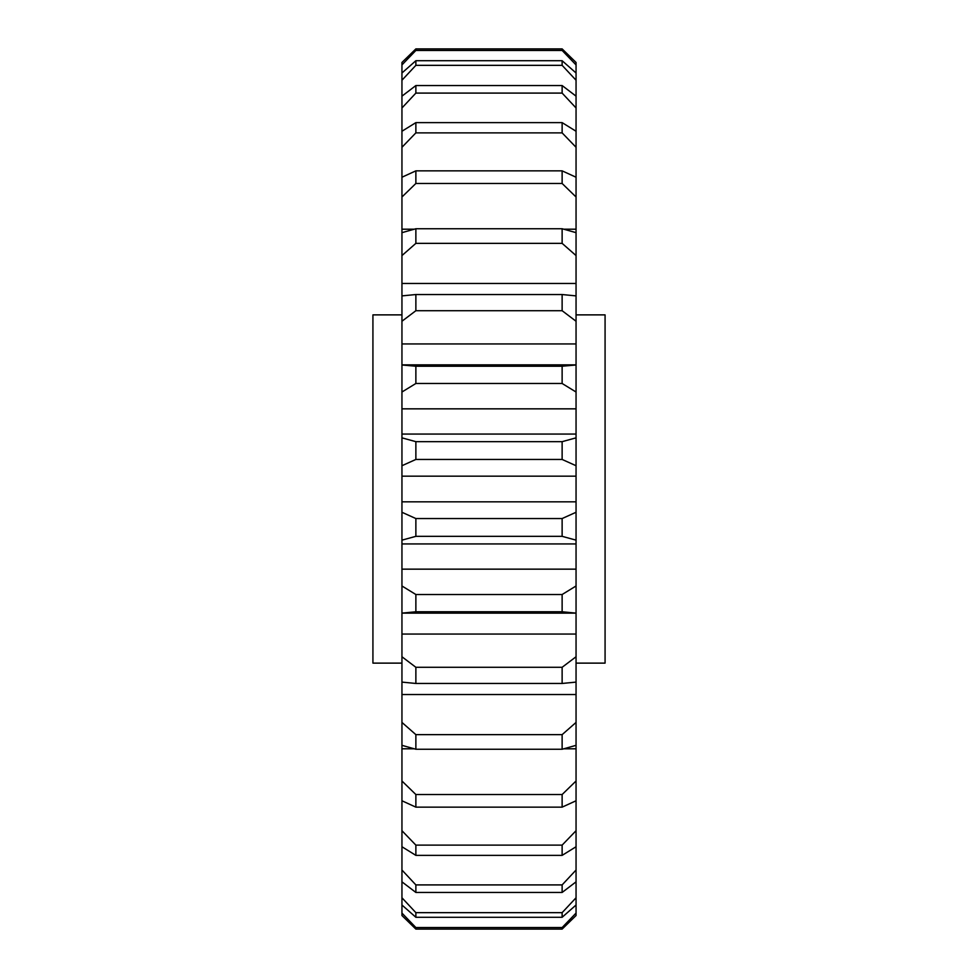 <?xml version="1.0" encoding="UTF-8"?>
<svg xmlns="http://www.w3.org/2000/svg" width="978" height="978" viewBox="0 0 978 978"><rect width="100%" height="100%" fill="white"/><g stroke="black" fill="none" stroke-linecap="round" stroke-linejoin="round"><path stroke-width="1.47" d="M401.946 663.121L372.924 663.121L372.924 314.879L401.946 314.879M576.054 314.879L605.076 314.879L605.076 663.121L576.054 663.121M576.054 569.159L576.054 543.939L401.946 543.939L401.946 585.981L415.87 594.514L562.13 594.514L576.054 585.981L576.054 569.159L401.946 569.159M576.054 634.05L576.054 613.133L401.946 613.133L401.946 656.751L415.87 667.289L562.13 667.289L576.054 656.751L576.054 634.05L401.946 634.05M562.13 917.278L415.87 917.278L401.946 905.005L401.946 913.085L415.87 927.547L562.13 927.547L576.054 913.085L576.054 905.005L562.13 917.278L562.13 912.657L576.054 897.767L576.054 881.838L562.13 892.449L415.87 892.449L401.946 881.838L401.946 897.767L415.87 912.657L562.13 912.657M415.87 912.657L415.87 917.278M562.13 892.449L562.13 884.907L576.054 870.017L576.054 846.74L562.13 855.371L415.87 855.371L401.946 846.74L401.946 870.017L415.87 884.907L562.13 884.907M415.87 884.907L415.87 892.449M562.13 855.371L562.13 845.126L576.054 830.701L576.054 800.774L562.13 807.143L415.87 807.143L401.946 800.774L401.946 830.701L415.87 845.126L562.13 845.126M415.87 845.126L415.87 855.371M562.13 807.143L562.13 794.527L576.054 780.994L576.054 748.793L564.061 748.793M413.938 748.793L401.946 748.793L401.946 780.994L415.87 794.527L562.13 794.527M415.87 794.527L415.87 807.143M562.13 749.258L562.13 734.637L576.054 722.424L576.054 745.334L562.13 749.258L415.87 749.258L401.946 745.334L401.946 748.793M576.054 722.424L576.054 694.539L401.946 694.539L401.946 722.424L415.87 734.637L562.13 734.637M415.87 734.637L415.87 749.258M576.054 656.751L576.054 682.106L562.13 683.463L415.87 683.463L401.946 682.106L401.946 694.539M562.13 683.463L562.13 667.289M415.87 667.289L415.87 683.463M415.87 594.514L415.87 611.763L562.13 611.763L562.13 594.514M576.054 543.939L576.054 540.149L562.13 536.335L415.87 536.335L401.946 540.149L401.946 543.939M562.13 536.335L562.13 518.548L576.054 512.276L576.054 501.824L401.946 501.824L401.946 512.276L415.87 518.548L562.13 518.548M415.87 518.548L415.87 536.335M562.13 383.486L415.87 383.486L401.946 392.019L401.946 408.841L576.054 408.841L576.054 392.019L562.13 383.486L562.13 366.237L576.054 364.99L576.054 321.249L562.13 310.711L415.87 310.711L401.946 321.249L401.946 343.95L576.054 343.95M401.946 343.95L401.946 364.99L415.87 366.237L562.13 366.237M415.87 366.237L415.87 383.486M562.13 310.711L562.13 294.537L576.054 295.894L576.054 255.576L562.13 243.363L415.87 243.363L401.946 255.576L401.946 283.461L576.054 283.461M401.946 321.249L401.946 295.894L415.87 294.537L562.13 294.537M415.87 294.537L415.87 310.711M562.13 243.363L562.13 228.742L576.054 232.666L576.054 197.006L562.13 183.473L415.87 183.473L401.946 197.006L401.946 229.207L413.938 229.207M401.946 255.576L401.946 232.666L415.87 228.742L562.13 228.742M415.87 228.742L415.87 243.363M562.13 183.473L562.13 170.857L576.054 177.226L576.054 147.299L562.13 132.874L415.87 132.874L401.946 147.299L401.946 177.226L415.87 170.857L562.13 170.857M415.87 170.857L415.87 183.473M562.13 132.874L562.13 122.629L576.054 131.26L576.054 107.983L562.13 93.093L415.87 93.093L401.946 107.983L401.946 131.26L415.87 122.629L562.13 122.629M415.87 122.629L415.87 132.874M562.13 93.093L562.13 85.551L576.054 96.162L576.054 80.233L562.13 65.343L415.87 65.343L401.946 80.233L401.946 96.162L415.87 85.551L562.13 85.551M415.87 85.551L415.87 93.093M562.13 65.343L562.13 60.722L576.054 72.995L576.054 64.915L562.13 50.453L415.87 50.453L401.946 64.915L401.946 72.995L415.87 60.722L562.13 60.722M415.87 60.722L415.87 65.343M562.13 50.453L562.13 48.9L576.054 62.47L562.13 48.9L415.87 48.9L415.87 50.453M562.13 927.547L562.13 929.1L576.054 915.53L562.13 929.1L415.87 929.1L401.946 915.53L415.87 929.1L415.87 927.547M576.054 613.133L562.13 611.763M415.87 611.763L401.946 613.133M564.061 229.207L576.054 229.207M401.946 62.47L415.87 48.9L401.946 62.47L401.946 64.915M576.054 585.981L576.054 613.01M576.054 694.539L576.054 682.106M576.054 748.793L576.054 745.334M576.054 780.994L576.054 800.774M576.054 830.701L576.054 846.74M576.054 870.017L576.054 881.838M576.054 897.767L576.054 905.005M576.054 913.085L576.054 915.53M576.054 62.47L576.054 64.915M576.054 72.995L576.054 80.233M576.054 96.162L576.054 107.983M576.054 131.26L576.054 147.299M576.054 177.226L576.054 197.006M576.054 232.666L576.054 255.576M576.054 295.894L576.054 321.249M576.054 364.99L576.054 392.019M576.054 437.851L576.054 465.724L562.13 459.452L415.87 459.452L401.946 465.724L401.946 437.851L415.87 441.665L562.13 441.665L576.054 437.851L576.054 408.841M576.054 501.824L576.054 465.724M576.054 512.276L576.054 540.149M401.946 613.01L401.946 585.981M401.946 540.149L401.946 512.276M401.946 465.724L401.946 501.824M401.946 408.841L401.946 437.851M401.946 392.019L401.946 364.99M401.946 283.461L401.946 295.894M401.946 229.207L401.946 232.666M401.946 197.006L401.946 177.226M401.946 147.299L401.946 131.26M401.946 107.983L401.946 96.162M401.946 80.233L401.946 72.995M401.946 915.53L401.946 913.085M401.946 905.005L401.946 897.767M401.946 881.838L401.946 870.017M401.946 846.74L401.946 830.701M401.946 800.774L401.946 780.994M401.946 745.334L401.946 722.424M401.946 682.106L401.946 656.751M401.946 476.176L576.054 476.176M562.13 459.452L562.13 441.665M415.87 441.665L415.87 459.452M576.054 364.867L401.946 364.867M576.054 434.061L401.946 434.061"/></g></svg>
